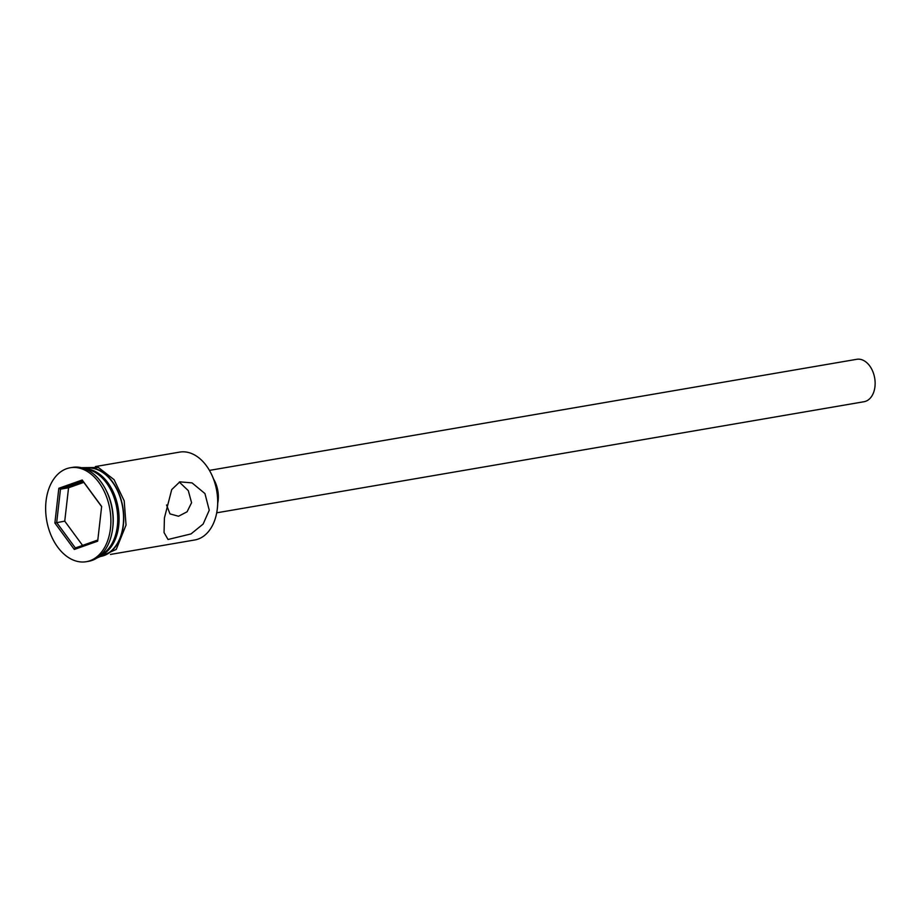 <?xml version="1.0" encoding="UTF-8"?>
<svg xmlns="http://www.w3.org/2000/svg" width="921" height="921" viewBox="0 0 921 921"><rect width="100%" height="100%" fill="white"/><g stroke="black" fill="none" stroke-linecap="round" stroke-linejoin="round"><path stroke-width="1.38" d="M210.955 473.198L211.197 473.682A43.345 29.173 80.3 0 1 217.379 508.323A43.345 29.173 80.3 0 1 217.275 509.117L217.206 509.647A44.576 30.002 -99.7 0 0 217.31 508.829A44.576 30.002 -99.7 0 0 210.955 473.198A44.576 30.002 -99.7 0 0 179.641 452.107L95.393 466.567M110.474 554.43L194.722 539.982A44.576 30.002 -99.7 0 0 217.206 509.647M166.551 504.973L169.994 513.895L178.524 516.244L187.078 511.788L191.58 502.716L188.287 490.628L179.296 482.063M209.435 470.389L856.76 359.305A21.517 14.483 80.3 0 1 874.95 386.682A21.517 14.483 80.3 0 1 864.048 401.717L216.711 512.813M213.557 479.024A24.591 16.555 80.3 0 1 218.139 500.644A24.591 16.555 80.3 0 1 217.724 503.292M209.24 510.222L204.946 493.564L192.063 482.892L179.825 481.856L171.72 489.581L164.422 517.913L164.053 532.58L168.036 539.487L191.027 533.915L203.138 524.061L209.24 510.222M100.527 555.225A44.576 30.002 -99.7 0 0 117.255 526.8A44.576 30.002 -99.7 0 0 117.358 525.983A42.734 28.758 -99.7 0 0 117.451 525.223A42.734 28.758 -99.7 0 0 111.36 491.066L111.004 490.352A44.576 30.002 -99.7 0 0 85.757 469.134M86.321 561.695L88.566 561.315A47.65 32.074 -99.7 0 0 112.604 528.896L112.776 527.572A44.576 30.002 -99.7 0 0 112.869 526.754A44.576 30.002 -99.7 0 0 106.525 491.123L105.915 489.937A47.65 32.074 -99.7 0 0 72.437 467.384L70.203 467.764A47.65 32.074 -99.7 0 0 46.05 501.059A47.65 32.074 -99.7 0 0 86.321 561.695A47.65 32.074 -99.7 0 0 110.474 528.412A47.65 32.074 -99.7 0 0 70.203 467.764M112.604 528.896A47.65 32.074 -99.7 0 0 112.707 528.021A47.65 32.074 -99.7 0 0 105.915 489.937M99.215 556.365L100.596 556.134A44.576 30.002 -99.7 0 0 123.184 524.982A44.576 30.002 -99.7 0 0 85.515 468.259L84.133 468.501M99.744 555.916A44.576 30.002 -99.7 0 0 118.705 525.753A44.576 30.002 -99.7 0 0 84.79 468.743M82.211 480.002L101.644 506.458L97.684 541.18L74.302 549.457L54.88 523.013L58.829 488.28L82.211 480.002L82.959 481.199L60.487 489.155L56.688 522.529L75.349 547.96L97.822 540.005M117.255 526.8L117.358 526.006A44.576 30.002 -99.7 0 0 111.004 490.352M83.811 482.374L68.557 487.773L64.746 521.148L54.88 523.013M64.746 521.148L82.568 545.405M68.557 487.773L60.487 489.155L58.829 488.28M101.621 506.619L82.959 481.199M75.349 547.96L74.302 549.457M98.846 556.664A44.887 30.209 -99.7 0 0 123.391 525.074A44.887 30.209 -99.7 0 0 83.684 468.34M81.416 467.695L98.409 467.477L114.077 479.68L124.197 500.828L126.039 525.062L116.219 549.434L96.912 558.034"/></g></svg>
